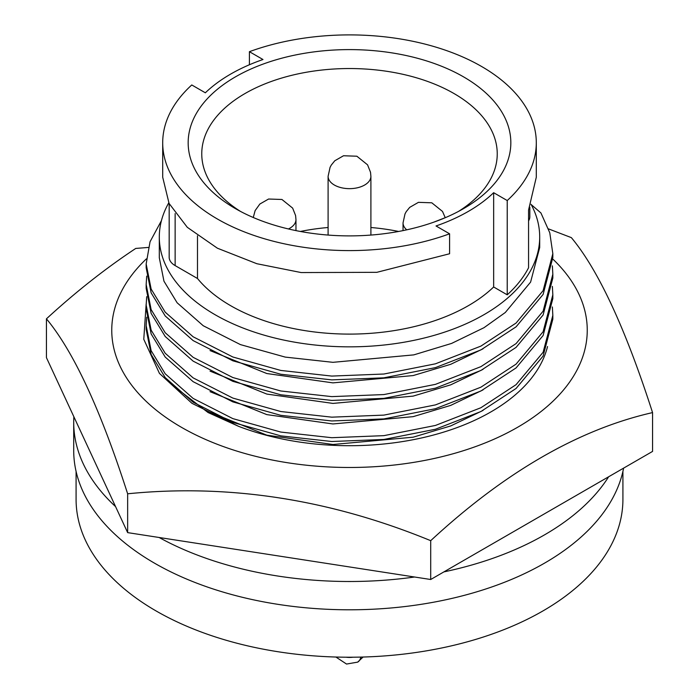 <?xml version="1.0" encoding="UTF-8"?>
<svg xmlns="http://www.w3.org/2000/svg" width="699" height="699" viewBox="0 0 699 699"><rect width="100%" height="100%" fill="white"/><g stroke="black" fill="none" stroke-linecap="round" stroke-linejoin="round"><path stroke-width="1.05" d="M547.535 346.547A200.045 115.501 0 0 1 238.604 426.338L208.04 412.515L171.019 384.048M552.83 259.076A237.747 137.266 180 0 1 496.229 438.221A237.747 137.266 180 0 1 181.382 427.272A237.747 137.266 180 0 1 146.362 258.901M548.505 228.888L571.354 237.625C598.353 270.015 625.422 328.338 652.56 412.593C578.781 429.396 504.835 472.087 430.706 540.677C329.928 499.296 228.905 483.664 127.646 493.791C100.647 409.824 73.578 351.501 46.44 318.831C75.632 291.999 105.4 268.53 135.755 248.433L148.302 247.446M652.56 412.593L652.56 451.414L430.706 579.506L127.646 532.621L46.44 357.652L46.44 318.831M238.604 426.338L191.945 403.314L159.442 373.397L143.776 339.286L146.161 304.021M127.646 532.621L127.646 493.791M430.706 579.506L430.706 540.677M210.032 412.2L266.808 435.154L332.925 444.494L413.135 437.198L450.724 425.927L483.035 410.435M210.032 391.658L266.808 414.612L332.925 423.952L413.135 416.656L450.724 405.385L483.035 389.893M210.032 371.117L266.808 394.07L332.925 403.41L413.135 396.115L450.724 384.843L483.035 369.352M210.032 350.575L266.808 373.528L332.925 382.869L413.135 375.573L450.724 364.301L483.035 348.81M159.302 237.031L159.302 257.765L163.959 281.19L177.118 302.763L203.243 325.743L240.404 344.598L285.262 357.102L332.925 362.327L413.782 354.882L451.606 343.419L483.988 327.7L505.298 312.497L530.593 282.116L539.698 247.498L539.698 237.031A190.198 109.813 180 0 1 483.988 314.681A190.198 109.813 180 0 1 276.717 338.482A190.198 109.813 180 0 1 159.302 237.031A190.198 109.813 180 0 1 168.774 202.815M230.618 74.111A168.118 97.065 180 0 1 262.981 59.52L249.412 51.682A186.799 107.847 180 0 1 439.496 48.24A186.799 107.847 180 0 1 536.299 142.745A186.799 107.847 180 0 1 507.229 200.534L507.229 294.821L493.651 286.983L493.651 192.697A168.118 97.065 180 0 1 436.019 225.969L449.588 233.807A186.799 107.847 180 0 1 259.504 237.258A186.799 107.847 180 0 1 162.701 142.745A186.799 107.847 180 0 1 191.771 84.963L205.349 92.801A168.118 97.065 180 0 1 230.618 74.111M463.577 208.608L463.577 208.608A161.329 93.142 0 0 0 463.577 76.881A161.329 93.142 0 0 0 235.423 76.881A161.329 93.142 0 0 0 235.423 208.608A161.329 93.142 0 0 0 463.577 208.608M458.561 211.378A147.742 85.295 0 0 0 497.242 153.841A147.742 85.295 0 0 0 406.04 75.029A147.742 85.295 0 0 0 245.026 93.526A147.742 85.295 0 0 0 201.758 153.841A147.742 85.295 0 0 0 240.439 211.378M398.631 231.465A147.742 85.295 0 0 0 370.898 227.507M328.102 227.507A147.742 85.295 0 0 0 300.369 231.465M76.086 471.432L76.086 499.374A273.414 157.852 0 0 0 244.868 645.212A273.414 157.852 0 0 0 542.835 610.996A273.414 157.852 0 0 0 622.914 499.374L622.914 471.432M73.876 416.761A275.79 159.223 0 0 0 73.71 422.283L73.71 450.567A275.79 159.223 0 0 0 154.488 563.158A275.79 159.223 0 0 0 440.807 600.817A275.79 159.223 0 0 0 623.604 468.129M159.127 537.487A275.79 159.223 0 0 0 414.594 577.007M443.882 571.896A275.79 159.223 0 0 0 608.637 476.77M73.71 422.283A275.79 159.223 0 0 0 115.588 506.626M162.701 142.745L162.701 177.223L169.062 203.418L187.297 227.315L217.406 248.206L256.839 263.715L301.155 272.558L376.857 272.322L449.588 253.754L449.588 233.807M493.651 192.697L507.229 200.534M249.412 64.754L249.412 51.682M507.229 294.821A186.799 107.847 0 0 0 528.566 267.761L528.566 209.98L536.299 177.223L536.299 142.745M528.566 220.875A20.376 11.769 0 0 0 529.825 216.795L529.825 207.227M169.175 203.636L169.175 257.276A20.376 11.769 0 0 0 175.143 265.594L197.494 278.499A168.118 97.065 0 0 0 341.173 333.982A168.118 97.065 0 0 0 493.651 286.983M197.494 235.799L197.494 278.499M531.048 204.291A190.198 109.813 180 0 1 539.698 237.031M531.196 204.571L540.939 212.977L549.781 232.802L552.839 253.702L543.114 290.635L516.072 323.043L480.912 346.101L435.433 363.821L383.891 374.026L331.772 376.079L280.823 370.444L232.863 357.006L193.134 336.796L165.209 312.165L151.141 289.054L146.161 263.969L150.049 241.767L161.434 220.639M146.161 263.969L146.161 267.769L151.141 292.855L165.209 315.965L193.134 340.596L232.863 360.806L280.823 374.245L331.772 379.88L383.891 377.827L435.433 367.622L480.912 349.911L516.072 326.844L543.114 294.436L552.839 257.503L552.839 253.702M552.359 265.865L552.839 274.244L543.114 311.177L516.072 343.585L480.912 366.643L435.433 384.363L383.891 394.568L331.772 396.621L280.823 390.986L232.863 377.547L193.134 357.338L165.209 332.707L151.141 309.596L146.161 284.51L146.703 276.14M146.161 284.51L146.161 288.311L151.141 313.397L165.209 336.507L193.134 361.138L232.863 381.348L280.823 394.786L331.772 400.422L383.891 398.369L435.433 388.163L480.912 370.453L516.072 347.386L543.114 314.978L552.839 278.045L552.839 274.244M552.359 286.407L552.839 294.786L543.114 331.719L516.072 364.127L480.912 387.185L435.433 404.904L383.891 415.11L331.772 417.163L280.823 411.528L232.863 398.089L193.134 377.879L165.209 353.248L151.141 330.138L146.161 305.052L146.703 296.682M146.161 305.052L146.161 308.853L151.141 333.939L165.209 357.049L193.134 381.68L232.863 401.89L280.823 415.328L331.772 420.964L383.891 418.911L435.433 408.705L480.912 390.994L516.072 367.927L543.114 335.52L552.839 298.587M552.359 306.948L552.839 315.328L543.114 352.261L516.072 384.668L480.912 407.727L435.433 425.446L383.891 435.652L331.772 437.705L280.823 432.069L232.863 418.631L193.134 398.421L165.209 373.79L151.141 350.68L146.161 325.594L146.703 317.224M146.161 325.594L146.161 329.395L151.141 354.48L165.209 377.591L193.134 402.222L232.863 422.432L280.823 435.87L331.772 441.506L383.891 439.453L435.433 429.247L480.912 411.536L516.072 388.469L543.114 356.062L552.839 319.128L552.839 315.328M360.815 657.095A16.304 9.41 60 0 1 357.652 662.136L346.538 664.05L335.913 657.034M295.965 230.609L295.965 219.565A21.398 12.355 180 0 1 289.701 228.302A21.398 12.355 180 0 1 288.451 228.966M370.898 176.305A21.398 12.355 180 0 1 364.633 185.034A21.398 12.355 180 0 1 334.367 185.034A21.398 12.355 180 0 1 328.102 176.305L330.068 167.341L331.282 165.086L334.777 160.779L343.515 155.755L356.866 156.218L367.569 164.842L370.514 172.251L370.898 176.305L370.898 235.065M346.049 657.217A16.304 9.41 0 0 0 352.951 657.217M175.143 213.544L175.143 265.594M406.731 229.831A21.398 12.355 180 0 1 403.035 222.894L405.001 213.929L406.215 211.675L409.71 207.367L418.448 202.343L431.799 202.806L442.502 211.43L445.114 217.415M363.087 657.034L357.652 662.136M446.067 217.363L433.476 222.273M552.839 294.786L552.839 298.578M403.035 230.609L403.035 222.894M328.102 235.065L328.102 176.305M253.274 217.503L255.135 210.6L259.845 204.038L268.591 199.023L281.933 199.477L292.636 208.101L295.581 215.51L295.965 219.565"/></g></svg>
